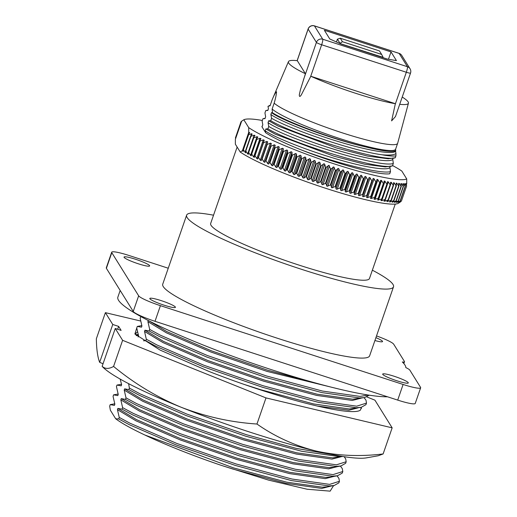 <?xml version="1.0" encoding="UTF-8"?>
<svg xmlns="http://www.w3.org/2000/svg" width="517" height="517" viewBox="0 0 517 517"><rect width="100%" height="100%" fill="white"/><g stroke="black" fill="none" stroke-linecap="round" stroke-linejoin="round"><path stroke-width="0.78" d="M138.336 335.203L136.12 335.145M136.023 334.964L138.071 334.402M361.357 407.306L360.459 410.039A118.858 14.896 -160.9 0 1 261.143 390.109A118.858 14.896 -160.9 0 1 208.997 371.445L160.134 350.099L134.879 333.995L136.85 327.675M137.425 331.946L135.797 333.284L136.268 335.397M383.116 453.958C359.858 456.757 337.446 455.774 315.881 450.992A143.358 17.966 19.1 0 0 366.475 457.855L378.205 455.768L383.116 453.958L392.157 427.837L265.997 397.909L122.613 340.322L115.252 328.489L121.133 330.402L118.639 326.395L112.758 324.482L99.652 362.333C97.61 357.04 96.511 349.182 96.349 338.777L105.39 312.656L140.572 321.005M112.758 324.482L105.39 312.656M256.955 424.024C230.886 422.311 205.604 416.715 181.105 407.234A143.358 17.966 19.1 0 0 315.881 450.992C294.483 445.57 274.837 436.581 256.955 424.024L265.997 397.909M115.252 328.489L102.146 366.34L102.521 366.766A143.358 17.966 19.1 0 0 181.105 407.234C156.774 397.095 134.258 383.491 113.572 366.437L122.613 340.322M113.572 366.437C108.945 369.08 105.138 369.048 102.146 366.34M366.902 396.953L374.935 400.177L392.157 427.837M99.652 362.333L103.045 363.735M118.639 326.395L117.643 329.271M387.498 396.785A147.636 18.502 -160.9 0 1 269.952 369.183A147.636 18.502 -160.9 0 1 138.446 315.215A147.636 18.502 -160.9 0 1 117.87 297.113L120.17 290.457M376.518 335.921A20.854 2.611 19.1 0 1 393.696 344.206L404.423 361.441A14.599 1.829 19.1 0 1 404.494 361.764A14.599 1.829 19.1 0 1 402.329 361.984A147.636 18.502 -160.9 0 1 405.813 367.581A14.599 1.829 19.1 0 1 409.819 370.101L420.547 387.343A20.854 2.611 19.1 0 1 420.651 387.802A20.854 2.611 19.1 0 1 403.118 384.461L160.425 305.663L155.01 321.303A20.854 2.611 -160.9 0 1 133.237 311.447L106.386 268.31A20.854 2.611 -160.9 0 1 106.282 267.858L111.698 252.218A20.854 2.611 19.1 0 0 111.801 252.671L106.386 268.31M402.226 97.054A63.501 7.955 -160.9 0 1 408.12 101.868A63.501 7.955 -160.9 0 1 408.443 103.2A63.501 7.955 -160.9 0 1 399.712 104.311M408.443 103.2L397.657 143.274A66.415 8.324 -160.9 0 1 397.644 143.319A66.415 8.324 -160.9 0 1 341.634 132.63A66.415 8.324 -160.9 0 1 274.152 103.174C275.664 98.01 276.453 94.204 276.524 91.748C275.451 92.595 273.978 95.309 272.11 99.897A66.415 8.324 -160.9 0 1 272.123 99.852A66.415 8.324 -160.9 0 1 272.149 99.787L288.447 61.646A63.501 7.955 -160.9 0 1 297.307 60.683L305.444 73.744A63.501 7.955 -160.9 0 1 288.725 63.106A63.501 7.955 -160.9 0 1 288.447 61.646M264.213 140.262L263.347 139.836L260.083 141.057L255.004 155.72L256.839 158.577L257.724 159.003L264.232 140.204M267.709 141.91L266.85 141.451L263.554 142.724L258.481 157.388L260.329 160.283L261.221 160.651L267.716 141.891M270.54 143.106L267.218 144.43L262.138 159.094L263.993 161.995L264.898 162.332L271.386 143.597L270.54 143.106M274.391 144.792L271.057 146.162L265.977 160.826L267.832 163.747L268.743 164.038L269.538 162.39L274.617 147.726L275.231 145.303L274.391 144.792M278.404 146.498L275.063 147.927L269.984 162.584L271.819 165.511L272.737 165.77L273.68 164.167L278.753 149.51L279.225 147.035L278.404 146.498M282.553 148.23L279.219 149.704L274.139 164.367L275.955 167.288L276.879 167.514L277.959 165.963L283.038 151.3L283.368 148.78L282.553 148.23M286.838 149.969L283.516 151.494L278.437 166.157L280.22 169.078L281.145 169.272L282.372 167.76L287.446 153.103L287.633 150.537L286.838 149.969M291.245 151.72L287.937 153.297L282.864 167.96L284.608 170.875L285.533 171.037L286.896 169.57L291.969 154.906L292.021 152.295L291.245 151.72M295.75 153.471L292.473 155.106L287.394 169.763L289.1 172.665L290.018 172.794L291.517 171.373L296.596 156.709L296.506 154.06L295.75 153.471M300.338 155.216L297.107 156.91L292.027 171.566L293.682 174.449L294.587 174.552L296.228 173.169L301.301 158.506L301.075 155.817L300.338 155.216M305.011 156.961L301.825 158.7L296.745 173.363L298.341 176.226L299.233 176.297L301.004 174.946L306.077 160.283L305.721 157.562L305.011 156.961M309.735 158.687L306.607 160.483L301.527 175.14L303.059 177.977L303.938 178.022L305.838 176.711L310.911 162.047L310.426 159.288L309.735 158.687M314.51 160.393L311.447 162.241L306.368 176.904L307.822 179.709L308.688 179.729L310.711 178.449L315.784 163.786L315.176 160.994L314.51 160.393M319.312 162.073L316.32 163.973L311.247 178.636L312.617 181.409L313.464 181.409L315.603 180.155L320.682 165.498L319.952 162.674L319.312 162.073M324.133 163.727L321.219 165.679L316.145 180.343L317.432 183.07L320.514 181.829L325.587 167.165L324.741 164.316L324.133 163.727M328.948 165.343L326.13 167.346L321.051 182.01L322.246 184.698L325.413 183.464L330.492 168.8L328.948 165.343M333.749 166.92L331.029 168.975L325.949 183.638L327.048 186.275L330.292 185.047L335.365 170.384L333.749 166.92M248.709 132.475L242.408 150.667L243.261 151.416L243.055 150.117L248.651 133.955L249.75 132.682L248.709 132.475L248.716 127.628A87.27 10.935 19.1 0 0 334.35 163.928A87.27 10.935 19.1 0 0 406.717 178.927L406.711 183.774L406.136 183.464L406.614 186.042L405.057 183.567L404.643 183.587L405.334 186.404A92.478 11.594 -160.9 0 1 405.141 186.404L403.37 183.619L402.892 183.619L403.46 186.398A92.478 11.594 -160.9 0 1 403.241 186.391L401.438 183.574L400.895 183.548L401.334 186.301A92.478 11.594 -160.9 0 1 401.089 186.282L399.26 183.432L398.652 183.38L398.969 186.094A92.478 11.594 -160.9 0 1 398.691 186.068L396.836 183.18L396.184 183.115L396.358 185.79A92.478 11.594 -160.9 0 1 396.061 185.752L394.167 182.792L393.482 182.753L393.527 185.39A92.478 11.594 -160.9 0 1 393.204 185.338L391.272 182.307L390.568 182.294L390.471 184.886A92.478 11.594 -160.9 0 1 390.122 184.827L388.164 181.732L387.44 181.738L387.207 184.285A92.478 11.594 -160.9 0 1 386.832 184.214L384.861 181.066L384.118 181.092L383.743 183.593A92.478 11.594 -160.9 0 1 383.349 183.516L381.359 180.31L380.602 180.349L380.085 182.811A92.478 11.594 -160.9 0 1 379.672 182.721L377.681 179.464L376.912 179.522L376.253 181.932A92.478 11.594 -160.9 0 1 375.82 181.835L373.836 178.533L373.061 178.611L372.253 180.976A92.478 11.594 -160.9 0 1 371.807 180.866L369.829 177.525L369.054 177.615L368.104 179.929A92.478 11.594 -160.9 0 1 367.639 179.806L365.681 176.433L364.905 176.543L363.813 178.798A92.478 11.594 -160.9 0 1 363.335 178.675L361.402 175.269L360.627 175.386L359.393 177.596A92.478 11.594 -160.9 0 1 358.901 177.46L357.008 174.035L356.232 174.164L354.862 176.316A92.478 11.594 -160.9 0 1 354.358 176.174L352.504 172.73L351.741 172.865L350.235 174.972A92.478 11.594 -160.9 0 1 349.718 174.817L347.915 171.36L347.166 171.508L345.518 173.557A92.478 11.594 -160.9 0 1 345.001 173.402L343.249 169.938L342.512 170.087L340.735 172.083A92.478 11.594 -160.9 0 1 340.212 171.922L338.525 168.452L337.808 168.613L335.901 170.558A92.478 11.594 -160.9 0 1 335.365 170.384M330.292 185.047A92.478 11.594 19.1 0 0 330.822 185.215L331.824 187.807L335.132 186.585L340.212 171.922M335.132 186.585A92.478 11.594 19.1 0 0 335.662 186.747L336.024 188.821L336.554 189.28L339.921 188.065L345.001 173.402M339.921 188.065A92.478 11.594 19.1 0 0 340.444 188.22L340.677 190.243L341.22 190.695L344.645 189.48L349.718 174.817M344.645 189.48A92.478 11.594 19.1 0 0 345.156 189.636L345.253 191.607L345.815 192.046L349.279 190.838L354.358 176.174M349.279 190.838A92.478 11.594 19.1 0 0 349.783 190.98L349.744 192.899L350.326 193.326L353.822 192.124L358.901 177.46M353.822 192.124A92.478 11.594 19.1 0 0 354.313 192.259L354.139 194.127L354.733 194.534L358.255 193.332L363.335 178.675M358.255 193.332A92.478 11.594 19.1 0 0 358.733 193.461L358.417 195.277L359.024 195.665L362.559 194.47L367.639 179.806M362.559 194.47A92.478 11.594 19.1 0 0 363.024 194.592L362.566 196.35L363.186 196.718L366.727 195.523L371.807 180.866M366.727 195.523A92.478 11.594 19.1 0 0 367.18 195.633L366.572 197.352L367.199 197.694L370.747 196.499L375.82 181.835M370.747 196.499A92.478 11.594 19.1 0 0 371.174 196.596L370.418 198.289M370.424 198.263L371.064 198.573L374.599 197.378L379.672 182.721M374.599 197.378A92.478 11.594 19.1 0 0 375.006 197.475L374.088 199.142M374.114 199.09L374.76 199.375L378.27 198.173L383.349 183.516M378.27 198.173A92.478 11.594 19.1 0 0 378.664 198.257L377.591 199.905M377.63 199.827L378.276 200.073L381.759 198.877L386.832 184.214M381.759 198.877A92.478 11.594 19.1 0 0 382.128 198.948L380.893 200.577M380.951 200.473L381.604 200.686L385.049 199.484L390.122 184.827M385.049 199.484A92.478 11.594 19.1 0 0 385.391 199.549L384.002 201.145M384.079 201.029L384.732 201.203L388.125 199.995L393.204 185.338M388.125 199.995A92.478 11.594 19.1 0 0 388.448 200.047L386.897 201.624M386.994 201.488L390.981 200.415L396.061 185.752M390.981 200.415A92.478 11.594 19.1 0 0 391.285 200.454L389.572 201.998M389.695 201.85L393.618 200.725L398.691 186.068M398.814 184.731L399.26 183.432L398.652 183.38M401.069 184.64L401.438 183.574L400.895 183.548M403.073 184.491L403.37 183.619L402.892 183.619M404.811 184.272L405.057 183.567L404.643 183.587M406.291 183.987L406.485 183.412L406.136 183.464M395.253 204.066L369.481 278.495A84.032 10.534 -160.9 0 1 298.813 265.04A84.032 10.534 -160.9 0 1 210.658 223.499L237.135 147.048M213.54 215.195A109.475 13.72 19.1 0 0 186.624 215.175A109.475 13.72 19.1 0 0 187.154 217.586A109.475 13.72 19.1 0 0 293.527 266.675A109.475 13.72 19.1 0 0 393.515 286.819A109.475 13.72 19.1 0 0 392.985 284.415A109.475 13.72 19.1 0 0 372.356 270.191M186.624 215.175L162.726 284.188A109.475 13.72 19.1 0 0 163.256 286.592A109.475 13.72 19.1 0 0 269.635 335.682A109.475 13.72 19.1 0 0 369.623 355.832L393.515 286.819M408.243 382.651A13.552 1.7 -160.9 0 1 408.314 382.948A13.552 1.7 -160.9 0 1 395.932 380.454A13.552 1.7 -160.9 0 1 382.761 374.379A13.552 1.7 -160.9 0 1 382.696 374.075A13.552 1.7 -160.9 0 1 395.072 376.57A13.552 1.7 -160.9 0 1 408.243 382.651M175.36 307.033A13.552 1.7 -160.9 0 1 175.425 307.331A13.552 1.7 -160.9 0 1 163.042 304.836A13.552 1.7 -160.9 0 1 149.872 298.761A13.552 1.7 -160.9 0 1 149.807 298.464A13.552 1.7 -160.9 0 1 162.189 300.952A13.552 1.7 -160.9 0 1 175.36 307.033M149.587 265.641A13.552 1.7 -160.9 0 1 149.652 265.938A13.552 1.7 -160.9 0 1 137.27 263.444A13.552 1.7 -160.9 0 1 124.099 257.363A13.552 1.7 -160.9 0 1 124.035 257.065A13.552 1.7 -160.9 0 1 136.417 259.56A13.552 1.7 -160.9 0 1 149.587 265.641M375.917 337.653A13.552 1.7 -160.9 0 1 382.47 341.259A13.552 1.7 -160.9 0 1 382.541 341.556A13.552 1.7 -160.9 0 1 374.922 340.529M333.575 485.631L330.13 491.15L307.117 489.237L268.452 480.08L221.399 465.397L233.232 469.158L286.205 483.389L321.839 488.41L330.764 486.129M221.399 465.397A115.524 14.476 -160.9 0 1 144.831 434.997L233.658 467.924L286.631 482.154L322.265 487.182L327.035 486.794L334.15 485.528L338.881 482.846L339.417 481.295L338.906 478.367L337.006 475.847M128.61 383.653L129.392 388.08L128.856 389.624L124.636 388.855L124.209 390.083L126.006 397.851L125.469 399.395L121.249 398.626L120.823 399.861L122.619 407.629L122.083 409.173L117.87 408.398L117.443 409.632L119.24 417.4L118.703 418.944L129.315 424.696L176.219 444.969L235.539 465.507L291.459 480.577L329.07 485.928L334.15 485.528M119.24 417.4L129.851 423.152L176.756 443.424L236.075 463.962L291.995 479.033L329.607 484.384L339.417 481.295M117.443 409.632L135.99 420.819L180.42 439.98L236.612 459.38L289.585 473.611L325.219 478.639L334.15 476.357M117.87 408.398L136.417 419.591L180.847 438.746L237.038 458.146L290.011 472.376L325.645 477.404L330.415 477.023L337.53 475.756L342.267 473.068L342.797 471.523L342.293 468.596L340.393 466.076M122.083 409.173L132.701 414.918L179.606 435.198L238.925 455.729L294.845 470.8L332.457 476.157L337.53 475.756M122.619 407.629L133.237 413.374L180.136 433.653L239.461 454.184L295.381 469.255L332.993 474.612L342.797 471.523M120.823 399.861L139.377 411.047L183.806 430.202L239.998 449.609L292.971 463.839L328.605 468.861L337.536 466.58M121.249 398.626L139.803 409.813L184.233 428.974L240.424 448.375L293.397 462.605L329.032 467.633L333.801 467.245L340.916 465.979L345.647 463.297L346.183 461.746L345.679 458.818L344.115 456.679M125.469 399.395L136.087 405.147L182.986 425.42L242.311 445.958L298.231 461.028L335.843 466.379L340.916 465.979M126.006 397.851L136.617 403.603L183.522 423.875L242.848 444.413L298.768 459.484L336.38 464.835L346.183 461.746M124.209 390.083L142.757 401.27L187.193 420.431L243.384 439.831L296.357 454.062L331.992 459.09L340.923 456.808M124.636 388.855L143.183 400.042L187.619 419.197L243.811 438.597L296.784 452.827L332.418 457.855L342.79 456.472M128.856 389.624L139.467 395.369L186.372 415.649L245.691 436.18L301.618 451.251L339.23 456.608L342.577 456.44M129.392 388.08L140.004 393.825L186.908 414.104L246.228 434.635L296.196 448.368L333.517 454.824M317.128 406.007L348.917 410.214L357.842 407.932M244.321 384.467L260.736 389.728L313.709 403.958L349.343 408.986L361.228 407.331L365.958 404.649L366.495 403.098L365.984 400.171L364.084 397.651M148.295 320.527L147.901 321.664L149.697 329.432L149.161 330.977L144.947 330.208L144.521 331.436L146.311 339.204L145.781 340.748L156.392 346.5L203.297 366.773L262.617 387.311L318.537 402.381L356.148 407.732L361.228 407.331M146.311 339.204L156.929 344.955L203.834 365.228L263.153 385.766L319.073 400.837L356.685 406.188L366.495 403.098M144.521 331.436L163.068 342.622L207.498 361.784L263.689 381.184L316.663 395.415L352.297 400.442L361.228 398.161M144.947 330.208L163.495 341.394L207.924 360.549L264.116 379.95L317.089 394.187L352.723 399.208L364.608 397.56L369.209 395.182M149.161 330.977L159.779 336.722L206.684 357.001L266.003 377.533L321.923 392.61L359.535 397.961L364.608 397.56M149.697 329.432L160.315 335.178L207.214 355.457L266.539 375.988L322.459 391.059L360.071 396.416L368.253 395.033M147.901 321.664L166.455 332.851L210.884 352.006L267.076 371.413L340.451 389.411M148.683 320.727L166.881 331.617L211.311 350.778L267.502 370.178L321.781 384.693M396.442 60.625L391.02 51.913L324.366 30.277L329.788 38.988L341.065 44.035L387.33 59.061L396.442 60.625M388.474 59.255L391.02 51.913M305.444 73.744L300.416 89.803L299.311 94.76C299.291 96.983 299.983 96.983 301.379 94.76L310.814 76.251L395.363 103.704A63.501 7.955 -160.9 0 1 310.814 76.251M395.363 103.704L391.602 120.888L395.473 116.558L410.537 73.052A5.002 0.627 -160.9 0 1 406.33 72.251L321.645 44.759L310.504 76.93M395.964 153.568L395.932 155.875A70.687 8.86 -160.9 0 1 381.927 154.77C389.249 155.41 393.928 155.01 395.964 153.568L395.583 151.061C393.754 155.029 367.736 150.576 338.784 141.697C309.98 133.069 278.883 120.467 270.863 114.483L271.561 118.283C291.084 129.593 352.846 150.893 381.927 154.77M395.932 155.875L395.292 157.73C383.136 162.622 294.994 135.254 270.727 120.694L268.678 120.791L268.045 122.626L268.743 126.432C293.01 140.992 381.152 168.355 393.308 163.462L392.468 165.873C380.318 170.772 292.176 143.403 267.909 128.843L265.861 128.933L265.221 130.775L265.654 132.727L261.906 126.704L262.823 124.92L262.125 121.114L262.959 118.703L265.118 118.29M262.959 118.703L265.008 118.613L265.641 116.771L264.943 112.971L265.777 110.56L267.935 110.147M265.777 110.56L267.825 110.464L268.465 108.628L267.974 106.347L270.081 105.759A66.415 8.324 -160.9 0 1 270.094 105.72A66.415 8.324 -160.9 0 1 270.107 105.675M270.268 105.222L267.974 106.347M272.11 99.897L270.081 105.759M395.583 151.061L395.621 149.142A66.415 8.324 -160.9 0 1 395.608 149.18A66.415 8.324 -160.9 0 1 339.598 138.498A66.415 8.324 -160.9 0 1 272.123 109.042L274.152 103.174M395.802 150.421A67.094 8.408 -160.9 0 1 365.706 146.925C333.988 139.609 286.689 121.986 272.453 112.732L272.123 109.042M272.453 112.732L271.503 112.641L270.863 114.483M365.706 146.925C332.812 139.661 282.198 120.707 271.503 112.641M270.727 120.694L271.561 118.283M395.292 157.73L388.202 158.777L367.432 156.063L336.599 148.004L278.017 126.019L268.678 120.791M392.435 158.066L390.794 158.545M393.308 163.462L392.765 159.21C390.936 163.172 364.918 158.725 335.96 149.846C307.156 141.212 276.065 128.61 268.045 122.626M392.765 159.21L393.133 158.124M267.909 128.843L268.743 126.432M392.468 165.873L385.378 166.92L364.614 164.212L333.775 156.147L275.193 134.168L265.861 128.933M389.611 166.215L387.976 166.687M265.654 132.727C272.601 137.425 284.421 143.138 301.114 149.859C336.477 163.275 381.578 174.423 390.484 171.605L389.941 167.353C388.118 171.321 362.094 166.868 333.142 157.989C304.339 149.361 273.241 136.759 265.221 130.775M389.941 167.353L390.316 166.274M390.484 171.605L389.74 173.764A70.687 8.86 19.1 0 1 301.114 149.859M261.906 126.704L262.261 126.536M243.055 150.117L243.391 149.807L245.717 152.832L245.53 150.822L250.603 136.165L252.206 134.097L251.54 133.722L248.612 134.743L248.651 133.955M248.612 134.743L243.391 149.807M245.53 150.822A92.478 11.594 19.1 0 0 245.827 150.99L247.675 153.911L248.399 154.299L248.347 152.347L253.42 137.684L254.971 135.402M254.887 135.564L254.164 135.176L250.9 136.326L245.827 150.99M248.347 152.347A92.478 11.594 19.1 0 0 248.671 152.515L250.525 155.417L251.301 155.824L251.385 153.917L256.464 139.26L257.854 136.953M257.789 137.083L257.014 136.682L253.744 137.852L248.671 152.515M253.744 137.852A92.478 11.594 -160.9 0 1 253.42 137.684M251.385 153.917A92.478 11.594 19.1 0 0 251.734 154.098L253.582 156.974L254.409 157.388L254.635 155.539L259.715 140.876L260.943 138.556M260.898 138.653L260.07 138.239L256.807 139.435L251.734 154.098M256.807 139.435A92.478 11.594 -160.9 0 1 256.464 139.26M254.635 155.539A92.478 11.594 19.1 0 0 255.004 155.72M260.083 141.057A92.478 11.594 -160.9 0 1 259.715 140.876M258.086 157.207A92.478 11.594 19.1 0 0 258.481 157.388M263.554 142.724A92.478 11.594 -160.9 0 1 263.166 142.543M261.731 158.9A92.478 11.594 19.1 0 0 262.138 159.094M267.218 144.43A92.478 11.594 -160.9 0 1 266.804 144.243M265.551 160.632A92.478 11.594 19.1 0 0 265.977 160.826M271.057 146.162A92.478 11.594 -160.9 0 1 270.63 145.975M269.538 162.39A92.478 11.594 19.1 0 0 269.984 162.584M275.063 147.927A92.478 11.594 -160.9 0 1 274.617 147.726M273.68 164.167A92.478 11.594 19.1 0 0 274.139 164.367M279.219 149.704A92.478 11.594 -160.9 0 1 278.753 149.51M277.959 165.963A92.478 11.594 19.1 0 0 278.437 166.157M283.516 151.494A92.478 11.594 -160.9 0 1 283.038 151.3M282.372 167.76A92.478 11.594 19.1 0 0 282.864 167.96M287.937 153.297A92.478 11.594 -160.9 0 1 287.446 153.103M286.896 169.57A92.478 11.594 19.1 0 0 287.394 169.763M292.473 155.106A92.478 11.594 -160.9 0 1 291.969 154.906M291.517 171.373A92.478 11.594 19.1 0 0 292.027 171.566M297.107 156.91A92.478 11.594 -160.9 0 1 296.596 156.709M296.228 173.169A92.478 11.594 19.1 0 0 296.745 173.363M301.825 158.7A92.478 11.594 -160.9 0 1 301.301 158.506M301.004 174.946A92.478 11.594 19.1 0 0 301.527 175.14M306.607 160.483A92.478 11.594 -160.9 0 1 306.077 160.283M305.838 176.711A92.478 11.594 19.1 0 0 306.368 176.904M311.447 162.241A92.478 11.594 -160.9 0 1 310.911 162.047M310.711 178.449A92.478 11.594 19.1 0 0 311.247 178.636M316.32 163.973A92.478 11.594 -160.9 0 1 315.784 163.786M315.603 180.155A92.478 11.594 19.1 0 0 316.145 180.343M321.219 165.679A92.478 11.594 -160.9 0 1 320.682 165.498M320.514 181.829A92.478 11.594 19.1 0 0 321.051 182.01M326.13 167.346A92.478 11.594 -160.9 0 1 325.587 167.165M325.413 183.464A92.478 11.594 19.1 0 0 325.949 183.638M331.029 168.975A92.478 11.594 -160.9 0 1 330.492 168.8M335.901 170.558L330.822 185.215M340.735 172.083L335.662 186.747M345.518 173.557L340.444 188.22M350.235 174.972L345.156 189.636M354.862 176.316L349.783 190.98M359.393 177.596L354.313 192.259M363.813 178.798L358.733 193.461M368.104 179.929L363.024 194.592M372.253 180.976L367.18 195.633M376.253 181.932L371.174 196.596M380.085 182.811L375.006 197.475M383.743 183.593L378.664 198.257M387.207 184.285L382.128 198.948M390.471 184.886L385.391 199.549M393.527 185.39L388.448 200.047M396.358 185.79L391.285 200.454M393.618 200.725A92.478 11.594 19.1 0 0 393.889 200.758L392.164 202.121L396.009 200.945L401.089 186.282M398.969 186.094L393.889 200.758M392.164 202.121L392.771 202.173L393.023 201.443M396.009 200.945A92.478 11.594 19.1 0 0 396.261 200.958L394.406 202.289L398.161 201.055L403.241 186.391M401.334 186.301L396.261 200.958M394.406 202.289L394.949 202.315L395.143 201.759M398.161 201.055A92.478 11.594 19.1 0 0 398.381 201.061L396.882 202.36L400.061 201.068L405.141 186.404M403.46 186.398L398.381 201.061M396.403 202.354L397.024 201.953M400.061 201.068A92.478 11.594 19.1 0 0 400.255 201.061L398.155 202.328L401.392 201.113L406.614 186.042M405.334 186.404L400.255 201.061M398.155 202.328L398.665 202.018M401.392 201.113L400.494 201.733M399.647 202.199L400.061 201.973M241.588 121.398L241.025 121.708L235.429 137.865L235.636 138.588M235.429 137.865L241.025 121.708M398.387 203.304L398.161 203.414A87.27 10.935 -160.9 0 1 325.594 188.266A87.27 10.935 -160.9 0 1 240.256 152.063L235.358 144.198L235.364 139.351L241.665 121.159L243.921 119.711A87.27 10.935 19.1 0 0 243.824 119.763L248.716 127.628M406.446 184.543L406.711 183.774M406.717 178.927L401.825 171.062A87.27 10.935 19.1 0 0 392.584 165.55M262.352 120.455A87.27 10.935 19.1 0 0 243.921 119.711M240.256 152.063L242.408 150.667M400.41 201.966L398.258 203.362M111.698 252.218A20.854 2.611 19.1 0 1 129.231 255.553L168.251 268.226M133.237 311.447L138.653 295.808L111.801 252.671M138.653 295.808A20.854 2.611 19.1 0 0 160.425 305.663M420.651 387.802L415.235 403.441A20.854 2.611 -160.9 0 1 397.702 400.1L155.01 321.303M114.716 403.816L110.205 404.624L109.669 406.168L110.367 410.22L115.692 418.776C121.657 423.229 131.37 428.638 144.831 434.997M114.813 404.068L114.425 405.393L114.852 404.158L113.055 396.39L113.591 394.846L117.805 395.615L118.231 394.387L116.441 386.619L116.971 385.075L121.191 385.844L121.618 384.609L120.164 379.077M110.205 404.624L114.425 405.393M118.703 418.944L115.692 418.776M118.102 394.044L113.591 394.846M118.199 394.297L117.805 395.615M121.489 384.267L116.971 385.075M121.585 384.519L121.191 385.844M138.504 335.649L138.117 336.974L138.543 335.74L136.746 327.972L137.283 326.427L141.503 327.196L141.929 325.962L140.133 318.194L140.941 316.611M361.525 408.378L360.698 407.428M141.794 325.62L137.283 326.427M141.891 325.872L141.503 327.196M145.781 340.748L143.468 340.761M342.428 41.696L381.636 54.427L379.465 50.944L340.257 38.213L342.428 41.696L340.005 43.363L337.401 39.182L340.257 38.213M381.636 54.427L383.136 57.368L339.947 43.538M336.438 41.967L337.401 39.182M256.839 158.577L263.327 139.842M260.29 160.218L266.778 141.477M263.922 161.892L270.41 143.151M267.722 163.592L274.21 144.857M271.683 165.317L278.172 146.576M275.787 167.056L282.276 148.321M280.02 168.813L286.508 150.079M284.376 170.578L290.864 151.836M288.835 172.335L295.323 153.601M293.385 174.093L299.873 155.358M298.012 175.845L304.5 157.103M302.703 177.577L309.192 158.842M307.441 179.289L313.929 160.548M312.21 180.976L318.698 162.235M316.999 182.63L323.487 163.889M321.794 184.246L328.282 165.505M326.57 185.816L333.058 167.081M331.319 187.348L337.808 168.613M336.024 188.821L342.512 170.087M340.677 190.243L347.166 171.508M345.253 191.607L351.741 172.865M349.744 192.899L356.232 174.164M354.139 194.127L360.627 175.386M358.417 195.277L364.905 176.543M362.566 196.35L369.054 177.615M410.537 73.052A5.002 5.002 0 0 0 410.059 68.774L401.767 55.461A5.002 5.002 0 0 0 399.066 53.348L314.381 25.85A5.002 0.763 108 0 1 314.459 25.921L322.744 39.227L407.435 66.725L399.143 53.413L314.459 25.921A5.002 4.905 148.1 0 0 308.132 29.081L297.191 60.67M399.066 53.348A5.002 0.763 108 0 1 399.143 53.413A5.002 4.905 148.1 0 1 401.767 55.461M314.381 25.85A5.002 5.002 0 0 0 308.106 28.971A5.002 0.627 19.1 0 0 308.132 29.081L316.417 42.394A5.002 0.627 19.1 0 0 321.645 44.759A5.002 0.763 108 0 0 322.744 39.227A5.002 4.905 148.1 0 0 316.417 42.394L303.376 80.051M410.059 68.774A5.002 4.905 148.1 0 0 407.435 66.725A5.002 0.763 108 0 1 406.33 72.251L395.188 104.428M242.654 151.061L249.142 132.326M245.052 152.457L245.549 151.029M250.771 135.952L251.54 133.722M247.675 153.911L254.164 135.176M250.525 155.417L257.014 136.682M253.582 156.974L260.07 138.239M264.898 162.332L271.386 143.597M268.743 164.038L275.231 145.303M272.737 165.77L279.225 147.035M276.879 167.514L283.368 148.78M281.145 169.272L287.633 150.537M285.533 171.037L292.021 152.295M290.018 172.794L296.506 154.06M294.587 174.552L301.075 155.817M299.233 176.297L305.721 157.562M303.938 178.022L310.426 159.288M308.688 179.729L315.176 160.994M313.464 181.409L319.952 162.674M318.252 183.05L324.741 164.316M323.041 184.659L329.529 165.925M327.81 186.223L334.299 167.489M332.554 187.736L339.042 169.001M337.246 189.203L343.734 170.461M341.879 190.605L348.368 171.87M346.435 191.949L352.924 173.214M350.901 193.229L357.389 174.488M355.269 194.431L361.758 175.696M359.509 195.568L365.997 176.827M363.625 196.622L370.114 177.887M367.593 197.597L374.082 178.856M371.406 198.489L377.895 179.748M375.051 199.291L381.54 180.556M378.515 200.008L385.003 181.267M381.785 200.628L388.273 181.894M384.861 201.158L391.35 182.423M387.718 201.591L388.151 200.344M393.521 184.847L394.206 182.856M390.361 201.934L390.69 200.977M396.293 184.795L396.849 183.192M397.702 400.1L403.118 384.461M297.133 60.663L308.106 28.971M272.123 99.852L270.094 105.72M397.644 143.319L395.608 149.18M404.494 361.764L403.861 363.593M138.407 335.397L136.617 335.714"/></g></svg>
